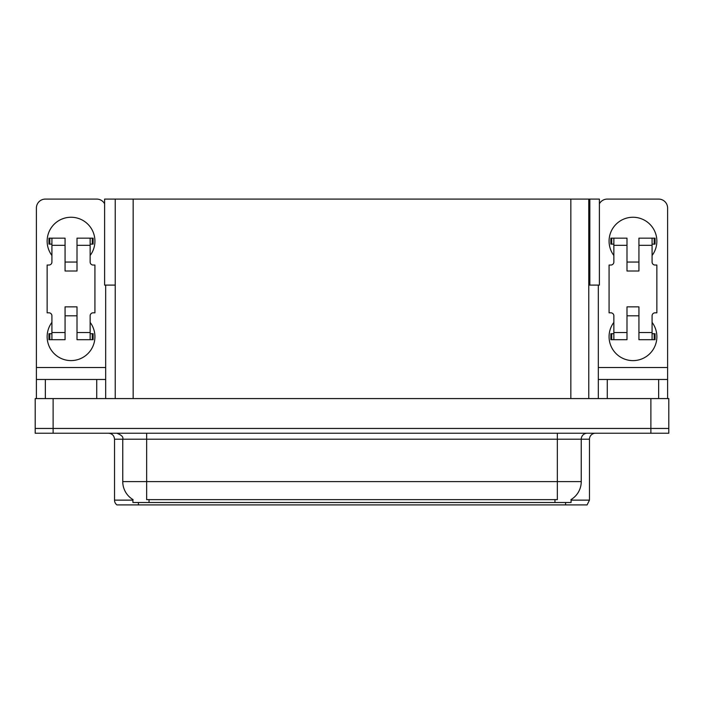 <?xml version="1.0" encoding="UTF-8"?>
<svg xmlns="http://www.w3.org/2000/svg" width="704" height="704" viewBox="0 0 704 704"><rect width="100%" height="100%" fill="white"/><g stroke="black" fill="none" stroke-linecap="round" stroke-linejoin="round"><path stroke-width="1.06" d="M588.764 285.102L599.394 285.102L599.394 199.091L588.764 199.091L588.764 398.587M588.764 199.091L104.606 199.091L104.606 285.102L115.236 285.102M589.838 285.102L589.838 199.091M571.085 499.541L571.085 502.515L132.915 502.515L132.915 499.541M53.117 433.233L668.8 433.233L668.8 428.454L35.2 428.454L35.2 398.587L53.117 398.587L53.117 428.454L35.2 428.454L35.2 433.233L53.117 433.233L53.117 428.454L668.8 428.454L668.8 398.587L53.117 398.587M115.236 199.091L115.236 398.587M571.085 500.13L589.477 500.13L589.477 439.208A5.975 5.975 0 0 1 595.452 433.233M589.477 500.13L587.092 504.909L116.908 504.909A5.975 5.975 0 0 1 114.523 500.13L114.523 439.208C114.162 435.574 112.174 433.585 108.548 433.233M554.717 504.909L149.283 504.909M133.091 499.646A20.909 20.909 0 0 1 122.76 481.615L146.652 481.615L146.652 499.646L557.348 499.646L557.348 481.615L581.24 481.615L581.24 439.208A5.975 5.975 0 0 1 587.215 433.233M122.76 481.615L122.76 439.208L114.523 439.208M570.909 499.646A20.909 20.909 0 0 0 581.24 481.615M51.92 255.482A23.892 23.892 0 0 1 71.034 217.254A23.892 23.892 0 0 1 90.147 255.482M96.721 398.587L96.721 379.474L45.355 379.474L45.355 398.587M104.606 203.799A8.958 8.958 0 0 0 96.721 199.091L45.355 199.091A8.958 8.958 0 0 0 36.397 208.058L36.397 367.532L105.679 367.532L105.679 398.587M90.147 322.37A23.892 23.892 0 0 1 54.965 354.385A23.892 23.892 0 0 1 51.92 322.37M77.009 271.005L65.067 271.005L65.067 245.326L51.92 245.326L51.92 262.046A2.983 2.983 0 0 1 48.937 265.038L47.142 265.038L47.142 312.822L48.937 312.822A2.983 2.983 0 0 1 51.92 315.806L51.92 332.526L65.067 332.526L65.067 306.847L77.009 306.847L77.009 332.526L90.147 332.526L90.147 315.806A2.983 2.983 0 0 1 93.139 312.822L94.926 312.822L94.926 265.038L93.139 265.038A2.983 2.983 0 0 1 90.147 262.046L90.147 245.326L77.009 245.326L77.009 271.005L65.067 271.005M105.679 285.102L105.679 367.532M36.397 398.587L36.397 379.474L45.355 379.474M96.721 379.474L105.679 379.474M36.397 379.474L36.397 367.532M613.853 255.482A23.892 23.892 0 0 1 632.966 217.254A23.892 23.892 0 0 1 652.08 255.482M658.645 398.587L658.645 379.474L607.279 379.474L607.279 398.587M598.321 285.102L598.321 367.532L667.603 367.532L667.603 208.058A8.958 8.958 0 0 0 658.645 199.091L607.279 199.091A8.958 8.958 0 0 0 599.394 203.799M652.08 322.37A23.892 23.892 0 0 1 616.889 354.385A23.892 23.892 0 0 1 613.853 322.37M638.933 271.005L626.991 271.005L626.991 245.326L613.853 245.326L613.853 262.046A2.983 2.983 0 0 1 610.861 265.038L609.074 265.038L609.074 312.822L610.861 312.822A2.983 2.983 0 0 1 613.853 315.806L613.853 332.526L626.991 332.526L626.991 306.847L638.933 306.847L638.933 332.526L652.08 332.526L652.08 315.806A2.983 2.983 0 0 1 655.063 312.822L656.858 312.822L656.858 265.038L655.063 265.038A2.983 2.983 0 0 1 652.08 262.046L652.08 245.326L638.933 245.326L638.933 271.005L626.991 271.005M598.321 398.587L598.321 379.474L607.279 379.474M658.645 379.474L667.603 379.474L667.603 398.587M667.603 367.532L667.603 379.474M598.321 379.474L598.321 367.532M77.009 315.806L65.067 315.806M77.009 245.326L77.009 238.154L90.147 238.154L90.147 245.326M51.92 244.13L49.799 244.13L49.799 238.154L65.067 238.154L65.067 245.326M90.147 332.526L90.147 339.698L77.009 339.698L77.009 332.526M65.067 332.526L65.067 339.698L51.92 339.698L51.92 332.526M90.147 333.722L93.139 333.722L93.139 339.698L90.147 339.698M49.799 238.154L48.937 238.154L48.937 244.13L49.799 244.13M51.92 245.326L51.92 238.154M51.92 339.698L48.937 339.698L48.937 333.722L51.92 333.722M90.147 238.154L92.277 238.154L92.277 244.13L90.147 244.13M92.277 244.13L93.139 244.13L93.139 238.154L92.277 238.154M638.933 315.806L626.991 315.806M638.933 245.326L638.933 238.154L652.08 238.154L652.08 245.326M613.853 244.13L611.723 244.13L611.723 238.154L626.991 238.154L626.991 245.326M652.08 332.526L652.08 339.698L638.933 339.698L638.933 332.526M626.991 332.526L626.991 339.698L613.853 339.698L613.853 332.526M652.08 333.722L655.063 333.722L655.063 339.698L652.08 339.698M611.723 238.154L610.861 238.154L610.861 244.13L611.723 244.13M613.853 245.326L613.853 238.154M613.853 339.698L610.861 339.698L610.861 333.722L613.853 333.722M652.08 238.154L654.201 238.154L654.201 244.13L652.08 244.13M654.201 244.13L655.063 244.13L655.063 238.154L654.201 238.154M650.883 398.587L650.883 433.233M133.153 199.091L133.153 398.587M570.847 199.091L570.847 398.587M554.954 502.515L554.954 499.541M149.046 502.515L149.046 499.541M589.477 439.208L122.76 439.208C123.552 437.008 121.554 435.01 116.785 433.233M565.585 504.909L565.585 502.515M138.415 502.515L138.415 504.909M114.523 500.13L132.915 500.13M557.348 433.233L557.348 481.615L146.652 481.615L146.652 433.233M92.277 333.722L92.277 339.698M49.799 339.698L49.799 333.722M654.201 333.722L654.201 339.698M611.723 339.698L611.723 333.722M77.009 262.046L65.067 262.046M638.933 262.046L626.991 262.046"/></g></svg>
